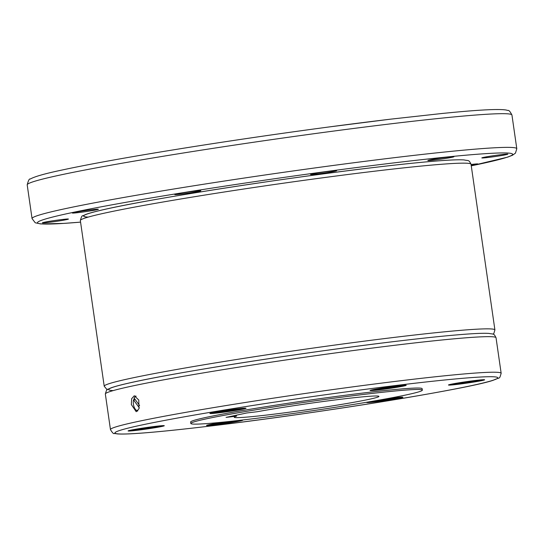 <?xml version="1.0" encoding="UTF-8"?>
<svg xmlns="http://www.w3.org/2000/svg" width="544" height="544" viewBox="0 0 544 544"><rect width="100%" height="100%" fill="white"/><g stroke="black" fill="none" stroke-linecap="round" stroke-linejoin="round"><path stroke-width="0.82" d="M397.827 341.122A193.412 7.84 171.8 0 0 187.864 371.722A193.412 7.84 171.8 0 0 113.22 390.592M372.83 167.627A193.412 7.84 171.8 0 0 162.86 198.227A193.412 7.84 171.8 0 0 88.216 217.097M131.335 404.573L131.648 398.704L134.307 395.74L138.761 400.037L139.012 408.721L136.211 411.706L131.335 404.573M190.828 423.49L190.618 422.042A116.953 4.74 -8.2 0 1 248.805 409.489A116.953 4.74 -8.2 0 1 365.459 392.748A116.953 4.74 -8.2 0 1 422.137 388.681L422.348 390.13A116.953 4.74 171.8 0 0 365.663 394.189A116.953 4.74 171.8 0 0 249.016 410.938A116.953 4.74 171.8 0 0 190.828 423.49A116.953 4.74 171.8 0 0 247.506 419.424A116.953 4.74 171.8 0 0 364.16 402.682A116.953 4.74 171.8 0 0 422.348 390.13M236.518 416.146L226.059 417.391L246.738 412.978L257.196 411.726A73.1 2.965 -8.2 0 1 343.509 398.922A73.1 2.965 -8.2 0 1 378.937 396.386A73.1 2.965 -8.2 0 1 342.57 404.233A73.1 2.965 -8.2 0 1 269.661 414.698A73.1 2.965 -8.2 0 1 234.233 417.234A73.1 2.965 -8.2 0 1 236.518 416.146L236.375 415.188M164.288 425.734A18.272 0.741 -8.2 0 1 146.146 429.087A18.272 0.741 -8.2 0 1 128.112 430.936A18.272 0.741 -8.2 0 1 128.119 430.923A18.272 0.741 -8.2 0 1 146.261 427.57A18.272 0.741 -8.2 0 1 164.288 425.721A18.272 0.741 -8.2 0 1 164.288 425.734M241.584 420.124A18.272 0.741 -8.2 0 1 242.712 420.22A18.272 0.741 -8.2 0 1 233.621 422.178A18.272 0.741 -8.2 0 1 215.397 424.796A18.272 0.741 -8.2 0 1 206.536 425.428A18.272 0.741 -8.2 0 1 227.1 421.729M384.159 399.201A18.272 0.741 -8.2 0 1 402.886 397.256A18.272 0.741 -8.2 0 1 393.659 399.242A18.272 0.741 -8.2 0 1 366.71 402.465A18.272 0.741 -8.2 0 1 367.608 402.098M448.467 384.996A18.272 0.741 -8.2 0 1 466.609 381.643A18.272 0.741 -8.2 0 1 484.636 379.794A18.272 0.741 -8.2 0 1 484.636 379.807A18.272 0.741 -8.2 0 1 466.494 383.16A18.272 0.741 -8.2 0 1 448.467 385.009A18.272 0.741 -8.2 0 1 448.467 384.996M378.896 389.878A18.272 0.741 -8.2 0 1 370.042 390.51A18.272 0.741 -8.2 0 1 379.134 388.552A18.272 0.741 -8.2 0 1 397.358 385.934A18.272 0.741 -8.2 0 1 406.218 385.302A18.272 0.741 -8.2 0 1 397.127 387.26A18.272 0.741 -8.2 0 1 378.896 389.878M236.81 410.244A18.272 0.741 -8.2 0 1 209.868 413.474A18.272 0.741 -8.2 0 1 219.096 411.488A18.272 0.741 -8.2 0 1 246.044 408.258A18.272 0.741 -8.2 0 1 236.81 410.244M134.259 398.283A8.038 4.141 -96.8 0 0 134.218 398.398A8.038 4.141 -96.8 0 0 133.858 399.867M136.422 410.326A8.038 4.141 -96.8 0 0 137.489 411.128M134.586 398.732A7.324 3.774 -96.8 0 0 134.552 398.84A7.324 3.774 -96.8 0 0 134.293 399.806L135.293 399.69M78.71 212.554A13.158 0.53 -8.2 0 1 72.332 213.01A13.158 0.53 -8.2 0 1 78.88 211.596A13.158 0.53 -8.2 0 1 92.004 209.712A13.158 0.53 -8.2 0 1 98.376 209.256A13.158 0.53 -8.2 0 1 91.834 210.671A13.158 0.53 -8.2 0 1 78.71 212.554M67.633 168.837L61.214 170.204C44.771 173.679 34.449 176.63 30.26 179.051C29.369 178.466 28.349 180.411 27.2 184.885L32.055 218.572L35.217 222.768L40.691 223.938L63.764 223.4L80.573 222.129A239.979 9.724 171.8 0 1 100.953 206.87A239.979 9.724 171.8 0 1 396.352 162.602A239.979 9.724 171.8 0 1 479.393 164.118A239.979 9.724 171.8 0 1 471.26 165.818L507.647 157.134L512.523 155.237L515.454 153.122L516.8 148.723A244.875 9.921 171.8 0 0 398.126 157.23A244.875 9.921 171.8 0 0 153.884 192.29A244.875 9.921 171.8 0 0 32.055 218.572M56.61 221.313A13.158 0.53 -8.2 0 1 42.378 222.822A13.158 0.53 -8.2 0 1 54.196 220.585A13.158 0.53 -8.2 0 1 68.422 219.069A13.158 0.53 -8.2 0 1 56.61 221.313M471.07 164.485A13.158 0.53 -8.2 0 1 471.539 164.431A13.158 0.53 -8.2 0 1 477.918 163.975A13.158 0.53 -8.2 0 1 471.199 165.417M493.646 155.672A13.158 0.53 -8.2 0 1 507.872 154.163A13.158 0.53 -8.2 0 1 496.053 156.4A13.158 0.53 -8.2 0 1 481.828 157.916A13.158 0.53 -8.2 0 1 493.646 155.672M432.276 159.453A13.158 0.53 -8.2 0 1 446.209 157.359A13.158 0.53 -8.2 0 1 453.9 156.747A13.158 0.53 -8.2 0 1 449.473 157.787A13.158 0.53 -8.2 0 1 435.54 159.882A13.158 0.53 -8.2 0 1 427.849 160.5A13.158 0.53 -8.2 0 1 432.276 159.453M451.962 112.52L442.449 113.438M310.882 174.325A13.158 0.53 -8.2 0 1 324.992 171.877A13.158 0.53 -8.2 0 1 336.614 170.734A13.158 0.53 -8.2 0 1 336.294 170.904A13.158 0.53 -8.2 0 1 322.191 173.352A13.158 0.53 -8.2 0 1 310.57 174.488A13.158 0.53 -8.2 0 1 310.882 174.325M390.096 119.231A239.979 9.724 -8.2 0 0 328.046 127.092L313.99 128.982A239.979 9.724 -8.2 0 0 181.533 148.546L168.3 150.688M175.834 194.609A13.158 0.53 -8.2 0 1 174.774 194.548A13.158 0.53 -8.2 0 1 185.123 192.528A13.158 0.53 -8.2 0 1 199.757 190.74A13.158 0.53 -8.2 0 1 200.818 190.794A13.158 0.53 -8.2 0 1 190.461 192.814A13.158 0.53 -8.2 0 1 175.834 194.609M134.293 399.806L133.518 399.908L139.291 407.762M139.59 405.538L134.123 398.092A7.31 3.767 -96.8 0 1 136.136 396.256M133.518 399.908A7.31 3.767 -96.8 0 0 134.212 407.238A7.31 3.767 -96.8 0 0 137.863 410.768M135.687 395.998A8.038 4.141 -96.8 0 0 134.837 397.025M217.831 411.706L237.98 408.802M233.573 409.741L233.519 409.353M221.877 411.42L221.83 411.046M378.005 388.742L398.154 385.839M393.747 386.777L393.693 386.39M382.051 388.457L382.004 388.083M456.43 383.234L476.578 380.338M472.172 381.276L472.117 380.888M460.476 382.956L460.421 382.582M376.502 400.568L390.422 398.738L390.368 398.344M390.422 398.738L394.822 397.793M214.506 423.66L218.552 423.375L218.498 423.001M218.552 423.375L230.207 421.396M230.248 421.695L233.172 421.076M136.082 429.162L140.128 428.876L140.073 428.502M140.128 428.876L151.824 427.203L151.769 426.816M151.824 427.203L156.223 426.265M451.663 112.54C480.726 109.752 498.841 108.902 506.008 109.99L507.865 110.459C508.803 109.997 510.163 111.52 511.945 115.036A244.875 9.921 171.8 0 0 393.271 123.542A244.875 9.921 171.8 0 0 149.029 158.603A244.875 9.921 171.8 0 0 27.2 184.885M80.342 220.544C81.287 216.906 82.13 215.329 82.865 215.805L85.802 214.438C89.386 213.098 95.377 211.487 103.761 209.596C149.444 198.988 282.125 178.303 372.926 167.613C403.764 163.941 427.706 161.534 444.747 160.405C453.689 159.807 460.122 159.65 464.046 159.922C468.84 160.997 468.663 159.48 471.036 164.247A197.363 7.997 171.8 0 0 375.387 171.102A197.363 7.997 171.8 0 0 178.534 199.362A197.363 7.997 171.8 0 0 80.342 220.544L104.217 386.233L107.168 389.796M493.088 334.186L493.85 333.452L494.911 329.936A197.363 7.997 171.8 0 0 399.262 336.797A197.363 7.997 171.8 0 0 202.409 365.051A197.363 7.997 171.8 0 0 104.217 386.233M400.384 344.604A197.363 7.997 171.8 0 0 203.538 372.858A197.363 7.997 171.8 0 0 105.346 394.046C106.291 390.402 107.134 388.824 107.868 389.3L110.799 387.933C114.39 386.594 120.374 384.982 128.765 383.098C174.447 372.484 307.129 351.798 397.922 341.108C428.767 337.436 452.71 335.036 469.744 333.9C478.686 333.309 485.119 333.146 489.049 333.424C493.843 334.499 493.666 332.976 496.033 337.742A197.363 7.997 171.8 0 0 400.384 344.604M405.511 380.168A197.363 7.997 171.8 0 0 208.658 408.428A197.363 7.997 171.8 0 0 110.466 429.61C112.404 432.834 113.655 434.112 114.226 433.446L117.429 433.928C121.251 434.2 127.446 434.058 136.027 433.5C153.082 432.392 177.262 429.971 208.576 426.244C313.351 413.943 468.323 388.994 493.265 380.256C500.684 376.727 499.1 379.862 501.16 373.313A197.363 7.997 171.8 0 0 405.511 380.168M404.076 384.499A193.412 7.84 171.8 0 0 141.746 425.007A193.412 7.84 171.8 0 0 208.672 426.231A193.412 7.84 171.8 0 0 471.009 385.723A193.412 7.84 171.8 0 0 404.076 384.499M161.282 425.748L145.894 428.339L131.009 430.107A17.252 0.7 171.8 0 0 145.894 428.339A17.252 0.7 171.8 0 0 161.269 425.748M481.63 379.821L466.242 382.412L451.357 384.18A17.252 0.7 171.8 0 0 466.242 382.412A17.252 0.7 171.8 0 0 481.617 379.821M372.946 389.681A17.252 0.7 171.8 0 0 387.62 387.947A17.252 0.7 171.8 0 0 402.71 385.431A17.252 0.7 171.8 0 0 403.199 385.322L388.13 387.872L372.932 389.688M212.962 412.631A17.252 0.7 171.8 0 0 228.147 410.808A17.252 0.7 171.8 0 0 243.025 408.286L228.004 410.829L212.758 412.644A17.252 0.7 171.8 0 0 212.962 412.631M393.054 398.548A17.252 0.7 171.8 0 0 399.867 397.276L370.906 401.54A17.252 0.7 171.8 0 0 393.054 398.548M238.7 420.458L209.433 424.606A17.252 0.7 171.8 0 0 215.805 423.96A17.252 0.7 171.8 0 0 238.694 420.458M105.346 394.046L110.466 429.61M443.197 113.356L390.218 119.211L327.576 127.146M314.548 128.901C268.818 135.123 224.284 141.698 180.934 148.634M168.728 150.613C126.466 157.515 92.732 163.594 67.538 168.858M496.033 337.742L501.16 373.313M471.036 164.247L494.911 329.936M511.945 115.036L516.8 148.723"/></g></svg>
